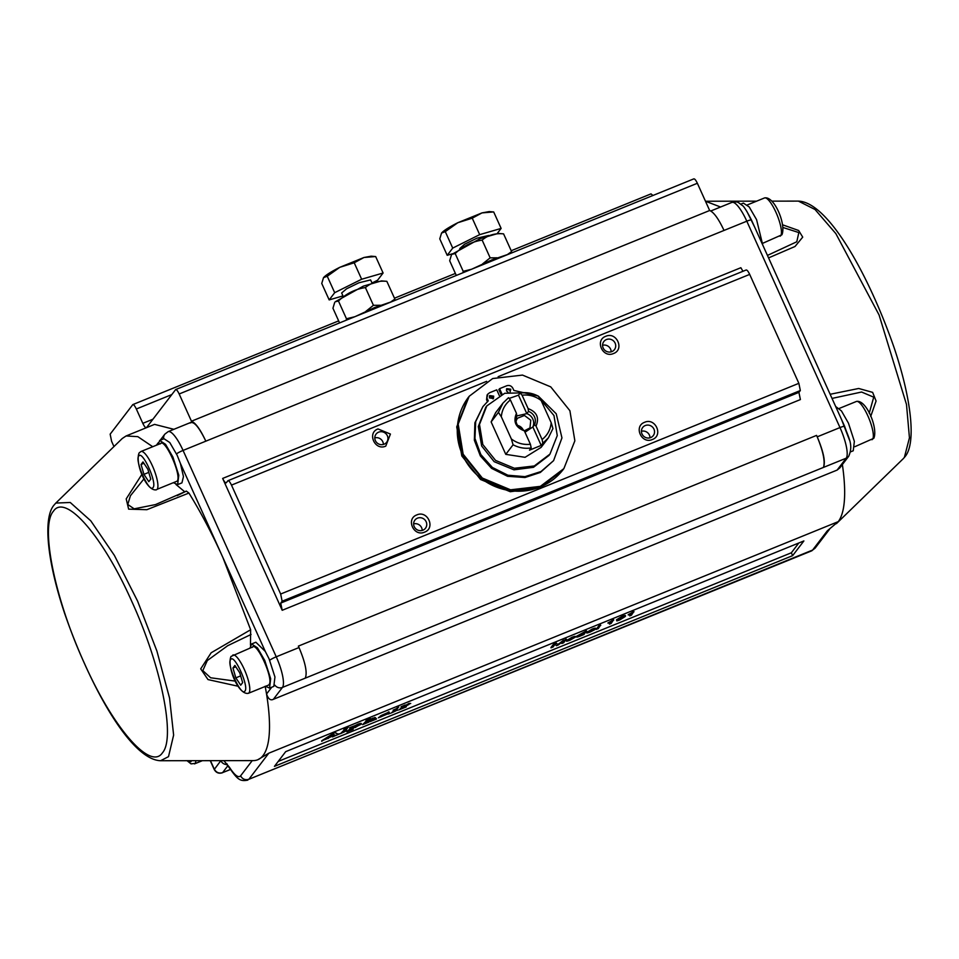 <?xml version="1.0" encoding="UTF-8"?>
<svg xmlns="http://www.w3.org/2000/svg" width="959" height="959" viewBox="0 0 959 959"><rect width="100%" height="100%" fill="white"/><g stroke="black" fill="none" stroke-linecap="round" stroke-linejoin="round"><path stroke-width="1.44" d="M222.704 772.582L230.496 769.49M629.703 615.894L631.729 613.245L628.181 614.695L633.863 611.518L631.394 615.21L629.703 615.894L631.142 613.568M616.733 620.641L616.517 619.766L622.055 616.325C625.112 615.222 626.083 615.222 624.956 616.337M576.527 636.32L586.44 630.806L583.971 634.486L579.668 636.273C577.078 637.244 576.071 637.351 576.659 636.608L586.572 631.094M561.866 643.477L564.072 640.6L558.354 644.904L556.412 645.695L555.117 644.244L552.923 647.121L550.934 647.589L553.535 644.184L556.328 643.045L557.659 644.496L566.194 639.042L563.724 642.722L561.866 643.477L563.245 641.223M408.978 704.421L404.207 707.011L403.715 707.634L406.113 706.975L399.028 709.864L402.996 706.723L401.066 706.735L405.225 704.997L404.506 706.411L409.025 703.415L410.716 703.438L407.851 704.421M404.374 706.124L409.025 703.415M408.846 704.146L407.803 704.314M403.595 707.346L406.304 706.735M399.028 709.864L402.756 706.591M395.935 710.811L391.248 713.016L395.264 709.828L393.106 710.139L397.673 708.078L395.971 710.763M395.899 710.583L398.057 710.092M391.248 713.016L394.976 709.756M397.194 707.574L398.824 707.035L397.194 707.574M387.999 713.772L378.433 717.811L387.208 713.088M378.385 717.704L381.119 715.87M382.869 715.042L386.933 713.052M381.382 715.426L389.138 712.022M387.1 713.04L380.303 716.037L388.623 712.201L389.27 712.309L388.131 714.059L390.217 713.34M345.132 731.477L340.457 733.671L343.13 732.244L345.839 728.696L343.67 729.02L348.249 726.946L345.192 731.393M345.12 731.237L347.278 730.734M340.457 733.671L345.54 728.636M325.844 739.197L321.756 740.78L334.907 732.376L337.892 734.043L339.954 733.719L332.449 736.932L335.302 735.469L334.595 735.002L325.832 739.257M332.449 736.932L335.171 735.181M325.724 738.909L328.29 738.466M792.637 555.645L803.882 540.936L285.686 751.652L274.442 766.361L792.637 555.645L791.355 552.78L798.823 542.986M791.355 552.78L278.206 761.434M351.462 727.497L349.819 727.569L357.863 724.56C360.764 723.494 361.891 723.386 361.243 724.225L352.289 728.516L351.378 729.703L353.056 729.367L346.882 731.873L349.28 730.602L351.581 727.533M353.547 726.407L357.731 724.273C360.632 723.206 361.759 723.098 361.111 723.937M351.366 729.499L353.236 729.128M346.882 731.873L351.258 727.545M373.051 718.387L374.873 717.728L375.724 718.063L374.693 719.418L376.372 719.07L370.198 721.576L373.662 718.902L371.9 719.094L368.04 721.324L367.165 722.463L368.831 722.139L362.646 724.644L365.103 723.29L367.765 719.813L365.811 719.849L370.21 718.015L368.568 720.617L372.919 718.099L375.604 717.776M368.436 720.329L372.919 718.099M374.561 719.13L376.563 718.83M370.198 721.576L373.758 718.663M367.033 722.175L369.011 721.899M362.646 724.644L367.501 719.706M566.397 640.444L571.912 637.651C574.717 636.56 575.868 636.38 575.328 637.124L569.946 640.228C567.069 641.343 565.93 641.511 566.529 640.732L571.78 637.363C574.585 636.273 575.736 636.093 575.208 636.836M588.251 631.633L593.333 629.835M586.632 632.233L592.206 629.404C595.024 628.313 596.138 628.157 595.563 628.924L588.382 631.921L595.083 629.488L590.336 631.933C587.399 633.084 586.213 633.276 586.764 632.508L592.075 629.116C594.892 628.025 596.019 627.869 595.431 628.636M596.33 629.128L598.931 625.724L600.622 625.04L598.152 628.72L596.33 629.128M609.456 624.129L611.482 621.48L607.934 622.93L613.616 619.754L611.147 623.446L609.456 624.129L610.883 621.804M523.075 429.704A7.948 7.6 37.4 0 0 517.632 425.448M524.333 430.831L529.967 427.93L530.783 420.21L524.453 415.463L517.345 418.292L516.038 421.061M522.068 395.192L528.121 408.606L528.505 411.423A9.854 9.422 -142.6 0 1 534.535 424.753L536.033 426.096L542.099 439.51L542.866 443.202L541.188 445.408L532.844 426.959A9.854 9.422 37.4 0 0 526.815 413.629L518.483 395.18L520.162 392.974L522.068 395.192C529.044 394.425 535.41 396.199 541.152 400.514L551.185 422.715C550.526 429.632 547.493 435.23 542.099 439.51M528.121 408.606C536.86 411.95 539.497 417.776 536.033 426.096M522.859 429.5A9.854 9.422 -142.6 0 1 516.829 416.17L516.457 413.353C512.993 421.672 515.63 427.51 524.369 430.855L522.859 429.5M516.805 415.942L526.815 413.629L528.505 411.423M534.535 424.753L532.844 426.959L524.993 432.233M551.185 422.715L552.935 428.565L548.404 437.819L542.866 443.202M541.188 445.408L529.512 450.155L531.202 447.949L530.423 444.269L524.369 430.855M501.305 416.745L511.339 438.934L513.089 444.784L505.777 454.35L491.128 421.924L498.428 412.37L501.305 416.745C501.965 409.817 504.997 404.219 510.392 399.939L516.457 413.353M530.423 444.269C523.446 445.024 517.081 443.25 511.339 438.934M531.202 447.949C524.897 448.872 518.855 447.817 513.089 444.784M498.428 412.37L502.96 403.104L508.498 397.721L510.392 399.939M509.109 398.453L518.483 395.18M520.162 392.974C526.479 392.051 532.509 393.106 538.275 396.139L541.152 400.514M493.334 211.927L489.186 211.579L481.993 212.898L457.791 222.728C449.076 227.139 443.657 230.58 441.548 233.073L445.288 231.634L452.72 248.093L479.68 234.643L501.125 228.41L497.289 233.421M375.305 256.532L371.157 256.185L363.964 257.492L339.762 267.333C331.035 271.745 325.628 275.185 323.519 277.666L327.259 276.24L334.691 292.687L361.651 279.237L383.097 273.015L377.582 280.232L372.464 282.785M548.404 437.819L541.104 447.385L525.064 457.311L505.777 454.35M491.128 421.924L495.647 412.658L502.96 403.104M493.573 211.939L481.993 212.898L472.248 218.184L457.791 222.728L445.288 231.634M452.372 253.811L447.206 255.31L439.773 238.851L441.548 233.073M375.544 256.544L363.964 257.492L354.219 262.79L339.762 267.333L327.259 276.24M342.962 295.899L329.177 299.915L321.744 283.456L323.519 277.666M540.085 398.836L553.966 415.535L557.263 435.602L549.939 454.134L534.283 465.966L514.396 468.256L495.575 460.416L482.797 444.508L479.488 424.453L486.812 405.909L504.71 393.274L527.102 392.758M493.022 398.908L492.962 397.122L489.366 396.115M508.174 392.327L506.508 390.948L506.748 388.635L510.775 389.21L510.116 391.943L510.044 390.157L506.448 389.162M472.248 218.184L479.68 234.643M493.693 211.951L501.125 228.41M447.206 255.31L452.72 248.093M354.219 262.79L361.651 279.237M375.664 256.556L383.097 273.015M329.177 299.915L334.691 292.687M548.92 455.465L533.468 467.309L513.976 469.826L494.161 461.675L481.67 445.983L478.301 426.551L485.805 407.239M493.693 396.163L493.453 398.476L489.426 397.901L489.665 395.587L493.693 396.163M488.718 235.47L476.971 238.18L464.6 244.209L459.757 248.549M371.972 282.941L370.618 279.92L358.942 282.785L346.571 288.803L341.656 292.998L343.022 296.019M487.508 401.821L486.561 399.723L487.771 394.137L489.617 392.734L496.738 389.833L499.303 395.516M487.292 398.764L488.239 400.862L482.88 406.64L475.676 421.636L474.957 438.467L480.831 454.554L492.387 467.465L507.886 475.22L524.957 476.647L540.996 471.54L553.583 460.644L561.95 437.891L556.232 413.773L538.275 396.055L513.856 390.433L512.909 388.335C511.483 385.83 509.409 384.979 506.7 385.782L499.579 388.671L502.096 394.233M501.125 394.652L498.848 389.63L499.579 388.671M553.583 460.644L540.301 472.475L525.017 477.51L507.587 476.299L491.571 468.352L480.351 455.921L474.357 440.217L474.897 422.787L482.88 406.64M486.561 399.723L487.076 395.048M503.223 233.84L498.212 233.421L480.099 238.659L451.941 254.315L455.189 253.548L463.197 271.301L462.993 272.728M386.489 281.311L381.466 280.891L363.365 286.13L335.206 301.785L338.455 301.018L346.463 318.772L346.259 320.198M463.149 454.182L458.186 424.094L469.179 396.283L492.674 378.541L522.499 375.089L550.73 386.861L569.898 410.716L574.861 440.816L563.868 468.615L540.373 486.357L510.56 489.809L482.317 478.038L463.149 454.182M235.806 666.817L232.941 667.979L235.842 677.857L240.661 675.891M235.842 677.857L240.709 685.182L242.651 682.628L239.738 672.762L234.883 665.426L232.941 667.979M143.91 463.305L141.045 464.468L143.958 474.345L148.777 472.379M143.958 474.345L148.813 481.67L150.755 479.116L147.854 469.251L142.999 461.926L141.045 464.468M503.463 233.852L503.583 233.864C495.132 233.049 487.987 235.123 482.149 240.098C471.852 241.68 462.861 246.163 455.189 253.548M456.304 275.449L449.675 260.764L451.413 255.022M386.729 281.323L386.849 281.335C378.397 280.519 371.253 282.593 365.403 287.568C355.118 289.15 346.127 293.634 338.455 301.018M339.57 322.919L332.941 308.235L334.679 302.493M469.179 396.283L457.851 424.537L462.813 454.626L481.981 478.481L510.212 490.253L540.037 486.8L563.868 468.615M230.675 659.54C234.224 653.343 249.34 686.824 244.917 691.067C241.368 697.265 226.252 663.784 230.675 659.54M138.791 456.028C142.328 449.831 157.444 483.312 153.02 487.556C149.472 493.753 134.356 460.272 138.791 456.028M482.149 240.098L490.157 257.851L482.617 263.869M471.444 269.287L463.197 271.301M511.399 253.044L511.603 251.618L503.583 233.864M511.603 251.618L507.611 254.411M497.158 257.815L490.157 257.851M365.403 287.568L373.423 305.31L365.882 311.339M354.71 316.758L346.463 318.772M394.664 300.515L394.868 299.088L386.849 281.335M394.868 299.088L390.876 301.869M380.423 305.274L373.423 305.31M649.986 437.819A6.677 6.389 37.4 0 0 641.403 431.262M611.159 351.833A6.677 6.389 37.4 0 0 602.576 345.276M422.212 530.447A6.677 6.389 37.4 0 0 413.629 523.89M383.384 444.449A6.677 6.389 37.4 0 0 374.801 437.891M650.693 437.58A6.677 6.389 37.4 0 0 653.954 429.129A6.677 6.389 37.4 0 0 642.674 427.51A6.677 6.389 37.4 0 0 650.693 437.58M606.064 339.714A6.677 6.389 37.4 0 0 604.05 349.448A6.677 6.389 37.4 0 0 614.455 349.627A6.677 6.389 37.4 0 0 606.064 339.714M417.477 518.16A6.677 6.389 37.4 0 0 415.103 528.061A6.677 6.389 37.4 0 0 425.496 528.229A6.677 6.389 37.4 0 0 417.477 518.16M383.708 444.353A6.677 6.389 37.4 0 0 387.352 435.758A6.677 6.389 37.4 0 0 376.06 434.139A6.677 6.389 37.4 0 0 383.708 444.353M268.352 685.17L268.988 684.678C274.214 679.655 256.353 640.097 252.157 647.409M156.533 489.773C146.691 492.039 134.704 463.053 139.103 452.948L140.973 451.497A20.654 5.239 67.9 0 1 153.02 467.249A20.654 5.239 67.9 0 1 157.168 489.27L177.091 481.166C182.33 476.143 164.457 436.585 160.273 443.897M508.773 254.111L491.715 259.937L472.176 268.988M392.039 301.582L374.981 307.407L355.441 316.458M644.592 422.296C655.393 417.333 663.604 435.506 652.36 439.498C641.559 444.461 633.36 426.299 644.592 422.296M613.532 353.511C602.731 358.474 594.532 340.301 605.764 336.309C616.565 331.346 624.777 349.52 613.532 353.511M424.585 532.125C413.785 537.088 405.585 518.915 416.817 514.923C427.618 509.96 435.818 528.121 424.585 532.125M390.421 434.055L385.758 446.127C374.957 451.102 366.758 432.929 377.99 428.937L390.421 434.055M562.681 470.186L539.509 487.939L510.26 491.715L480.543 479.488L461.806 455.945L456.736 426.887L467.992 397.829M249.999 648.044L251.594 643.969L257.432 647.828L264.78 660.523L270.678 678.732L269.551 688.118L265.559 686.308M158.103 444.532L159.709 440.457L165.535 444.317L172.896 457.011L178.782 475.22L177.655 484.607L173.663 482.797M191.416 760.691L190.973 761.674L187.425 760.691M762.753 245.001L756.579 219.671L749.219 206.976L743.393 203.116L740.816 204.159M850.513 451.881L853.234 450.778L854.361 441.38L848.463 423.183L841.451 410.932L835.673 406.52M269.719 660.283A6.353 0.911 -24.3 0 1 276.24 656.807A27.008 6.857 67.9 0 1 282.461 687.423L823.433 467.429C825.327 461.794 823.254 451.593 817.212 436.836C823.613 452.001 825.687 462.202 823.433 467.429L846.222 458.186A27.008 6.857 -112.1 0 0 839.988 427.57A6.353 0.911 -24.3 0 1 844.663 426.419C848.427 437.903 853.738 444.76 848.679 456.304A6.353 6.078 -142.6 0 1 846.222 458.186L837.123 470.078L273.375 699.315C270.546 700.753 268.268 698.979 266.542 693.992L265.187 686.236M305.238 678.133C307.491 672.918 305.418 662.717 299.016 647.541L298.369 646.114L816.565 435.398L817.212 436.836L839.988 427.57L746.809 221.193A6.353 0.911 -24.3 0 1 751.472 220.043L844.663 426.419M226.18 482.845L227.966 480.699L746.138 269.994M227.774 480.855C228.614 480.303 229.848 481.718 231.491 485.11L280.663 594.029L282.138 601.233L280.723 603.079L282.198 610.284L222.656 478.433L740.851 267.717L742.973 271.277M745.97 270.138C746.809 269.587 748.044 271.001 749.686 274.394L798.859 383.324L800.333 390.529L798.919 392.363L800.393 399.567L282.198 610.284M841.63 419.718L849.422 439.929M269.551 688.118L273.818 686.38L274.945 676.994L269.059 658.785L265.295 651.437L255.861 642.23L251.594 643.969M250.479 645.227L250.635 629.751L222.836 557.407C211.999 533.468 200.695 512.022 188.923 493.058L186.358 491.104L155.502 504.59L134.152 508.833L127.763 504.482L130.424 495.755L144.078 478.733M235.423 681.13L210.62 677.773L202.805 670.593L207.312 660.547L227.703 645.695L251.078 634.45M177.655 484.607L181.934 482.868L183.457 476.587L180.376 463.365L265.295 651.437M159.709 440.457L163.977 438.719L169.779 442.543L177.163 455.273L180.376 463.365M184.835 491.859L175.988 484.487M783.083 227.535L798.835 232.569L796.785 241.776L767.452 255.418M746.821 211.292L754.601 226.971M832.016 398.417L861.59 392.027L873.721 397.17L869.226 413.245M226.372 482.689C225.533 483.24 224.298 481.826 222.656 478.433M839.856 467.86L837.123 470.078M53.404 511.243C65.308 493.022 102.793 536.057 131.611 601.017C161.076 665.126 175.869 737.879 162.467 752.779C150.563 771 113.078 727.953 84.26 662.993C54.807 598.895 40.002 526.131 53.404 511.243M238.228 686.272L208.007 679.583L200.707 668.867L211.16 652.767L250.635 629.751M177.139 495.659L186.358 491.104M188.923 493.058L146.847 509.697L128.638 509.145L126.204 498.896L141.992 474.214M160.585 760.727C130.808 759.708 90.254 687.171 64.852 614.06C47.482 562.513 42.604 518.328 54.052 505.069L55.814 503.067L70.247 502.48L90.781 520.833L114.385 555.393L137.581 601.077L156.928 651.113L169.563 698.104L173.627 735.109L168.508 756.639L160.585 760.727L253.212 760.607A174.766 44.354 -112.1 0 0 257.767 759.756A174.766 44.354 -112.1 0 0 266.542 693.992L271.709 687.243M782.652 224.838L798.655 230.496L802.719 237.125L795.023 246.487L768.567 257.899M830.146 394.281L858.701 388.479L872.63 392.363L876.082 401.018L870.7 416.458M798.415 201.114C828.192 202.121 868.746 274.658 894.148 347.781C911.518 399.328 916.396 443.514 904.948 456.772L903.186 458.762L904.373 457.419L909.444 437.831L906.495 404.482L879.079 314.972L835.852 233.624L815.042 209.506L798.415 201.114L771.971 201.138M842.374 464.564A174.766 44.354 67.9 0 1 838.25 521.636L827.341 530.783L812.609 550.058L248.861 779.295L268.808 753.187L257.767 759.756M720.569 207.012L705.476 201.234M113.965 446.558L111.616 441.368L110.153 434.163L132.821 404.59L338.647 320.893M132.63 404.746C133.457 404.195 134.704 405.609 136.334 409.002L142.807 423.339C144.449 426.731 145.684 428.158 146.523 427.594L175.653 389.57L693.848 178.853M650.993 193.886L652.983 195.468M175.461 389.726C176.288 389.174 177.535 390.589 179.165 393.981L191.464 421.217C195.624 422.907 200.407 429.548 205.825 441.14C198.861 426.731 193.61 420.701 190.062 423.051M693.657 179.009C694.484 178.458 695.731 179.872 697.361 183.265L709.66 210.5L191.464 421.217M709.66 210.5C713.82 212.227 718.603 218.868 724.021 230.436L746.809 221.193A27.008 6.857 -112.1 0 0 731.861 202.421L710.787 210.992M173.891 429.308L154.567 424.381L126.097 435.961L137.832 436.657L152.721 446.726M55.814 503.067L122.237 438.515L126.097 435.961M227.918 765.666L222.608 772.618C219.06 773.721 216.302 772.582 214.325 769.202L210.465 760.667M210.237 760.667L214.229 769.502L220.846 760.667A6.353 6.078 -142.6 0 0 226.983 764.527M321.697 741.307L333.948 733.096L335.039 732.664L338.012 734.33L339.954 733.719M334.427 734.906L332.965 734.091L328.29 737.399L334.427 734.906M329.416 736.608L334.08 734.714M343.981 729.068L348.369 727.234M349.771 728.097L353.787 726.263M361.255 723.53L361.243 724.225M352.984 727.593L355.19 727.521L358.942 725.16C359.733 724.405 359.098 724.381 357.06 725.088L352.804 728.049M352.852 727.318L355.058 727.234L359.169 724.644M367.165 722.463L367.908 722.007M374.693 719.418L375.472 718.938M375.724 718.063L374.741 717.452M365.942 720.137L370.33 718.303M388.491 711.914L389.27 712.309M380.771 716.829L386.657 713.868L380.723 716.96M380.639 716.553L386.225 713.976M397.326 707.862L398.824 707.035M394.101 710.068L395.204 709.708M393.418 710.187L397.805 708.353M401.977 706.867L402.924 706.555M403.715 707.634L404.722 707.047M409.145 703.702L410.716 703.438M401.198 707.023L405.357 705.285M551.065 647.876L553.667 644.472L556.46 643.333L557.79 644.784L563.424 640.168M563.556 640.444L566.325 639.329M575.328 636.488L575.328 637.124M568.219 640.037L573.626 637.831L571.612 638.047L568.1 640.336M568.088 639.749L573.734 637.543M578.337 635.925L583.216 633.971L581.43 634.055L578.217 636.225M578.217 635.637L583.348 633.623M595.563 628.253L595.563 628.924M591.907 629.799L588.682 631.525L594.089 629.332L591.907 629.799M590.169 630.578L593.429 629.26M596.462 629.416L598.931 625.724M599.063 626.011L600.754 625.328M608.066 623.218L612.525 620.197M612.657 620.485L613.736 620.041M616.865 620.929L616.649 620.053L622.175 616.613C625.244 615.51 626.203 615.51 625.076 616.613L619.55 620.053L616.865 620.929L616.517 619.766M625.256 615.63L625.076 616.613M618.327 619.358C617.404 620.197 617.908 620.293 619.85 619.658L623.398 617.308C624.321 616.469 623.806 616.373 621.864 617.009L618.004 620.053M618.207 619.07C617.272 619.91 617.788 620.017 619.718 619.37L623.722 616.613M628.313 614.983L632.772 611.962M632.904 612.25L633.995 611.806M222.692 772.582L230.46 769.43M232.857 655.009A20.654 5.239 67.9 0 1 244.905 670.761A20.654 5.239 67.9 0 1 249.052 692.782L248.417 693.285C238.575 695.551 226.588 666.565 230.999 656.447L252.792 646.905M780.075 236.214L780.71 235.722A20.654 5.239 -112.1 0 0 776.562 213.701A20.654 5.239 -112.1 0 0 764.515 197.95C774.357 195.684 786.344 224.67 781.933 234.775L762.944 243.19M871.959 439.725L872.594 439.222A20.654 5.239 -112.1 0 0 868.446 417.213A20.654 5.239 -112.1 0 0 856.399 401.461C866.253 399.196 878.228 428.182 873.829 438.287L854.829 446.702M562.525 470.389L563.413 469.227A59.578 57.001 -142.6 0 1 563.257 469.43A59.578 57.001 -142.6 0 1 462.538 454.998A59.578 57.001 -142.6 0 1 468.555 397.098L468.555 397.098A59.578 57.001 -142.6 0 1 468.711 396.894L467.824 398.045M749.686 274.394L498.141 376.683M486.657 381.346L231.491 485.11M798.859 383.324L280.663 594.029M282.138 601.233L800.333 390.529M280.723 603.079L798.919 392.363M273.375 699.315L282.461 687.423A6.353 6.078 -142.6 0 1 274.897 685.206M195.852 760.679A20.654 5.239 67.9 0 1 195.121 763.388L191.045 763.867L187.029 760.691M176.54 453.907A6.353 0.911 -24.3 0 1 183.061 450.43L276.24 656.807L299.016 647.541M163.701 438.826A6.353 6.078 -142.6 0 1 164.816 434.187L168.113 431.658A27.008 6.857 67.9 0 1 183.061 450.43L724.021 230.436M268.808 753.187L838.25 521.636M829.571 529.212L815.078 548.188L812.609 550.058A34.956 8.871 67.9 0 1 811.542 550.91L248.861 779.295C245.264 780.326 242.495 779.188 240.577 775.879C238.323 778.121 234.619 775.268 229.477 767.32L223.831 760.643M171.709 394.617L136.334 409.002M142.807 423.339L152.913 419.227M697.361 183.265L179.165 393.981M252.241 760.607L240.577 775.879M247.794 780.146C240.098 781.513 237.772 779.751 229.788 768.375L229.477 767.32M548.824 455.609L549.939 454.134M485.686 407.383L486.812 405.909M487.04 395.096L487.771 394.137M268.352 685.182L248.417 693.285M160.908 443.394L140.973 451.497M747.385 204.914L764.515 197.95M839.269 408.426L856.399 401.461M848.679 456.304L839.784 467.944M202.385 760.679L194.485 763.891M751.472 220.043C746.809 210.944 743.728 206.065 742.23 205.406C737.291 201.893 738.538 201.438 731.861 202.421M164.816 434.187L160.177 440.265M158.295 442.722L156.377 445.24M651.017 193.874L511.207 250.731M455.393 273.423L394.461 298.201M168.113 431.658L190.889 422.392M229.788 768.375L226.06 763.652L227.187 764.011M756.615 201.162L705.788 201.234M903.186 458.762L836.404 523.662M815.078 548.188L811.542 550.91M214.229 769.502C216.111 772.786 218.844 773.877 222.416 772.774"/></g></svg>
